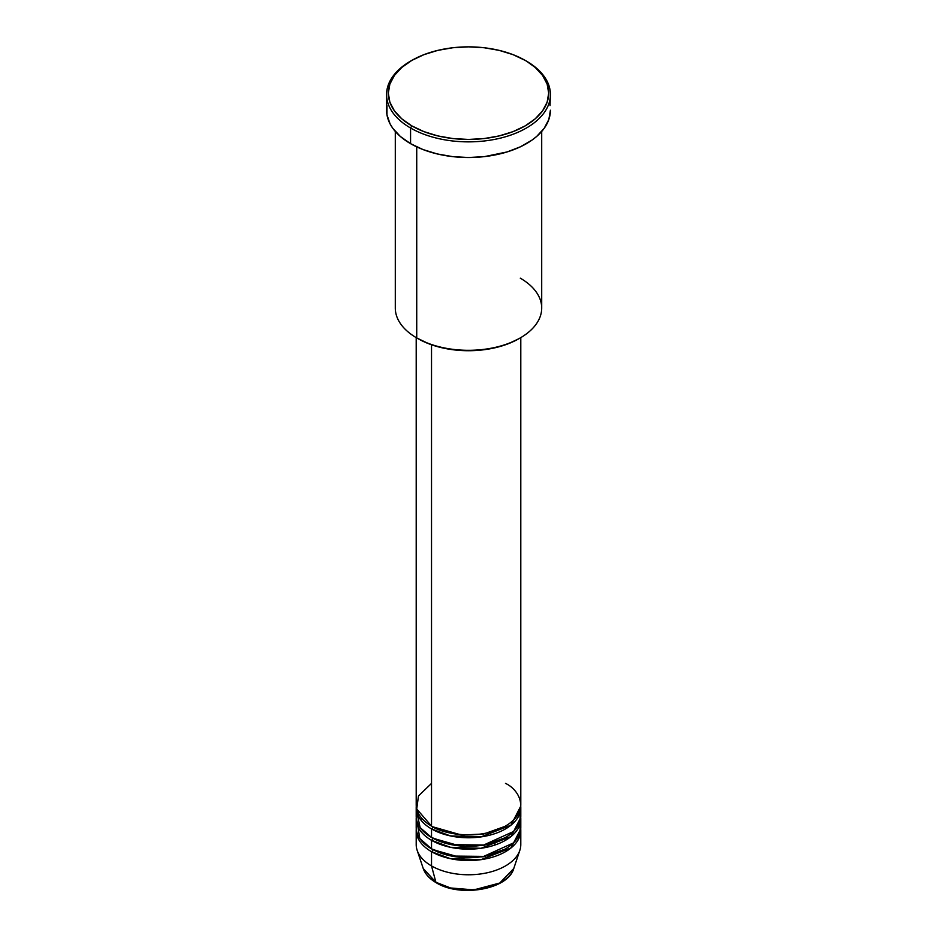 <?xml version="1.0" encoding="UTF-8"?>
<svg xmlns="http://www.w3.org/2000/svg" width="937" height="937" viewBox="0 0 937 937"><rect width="100%" height="100%" fill="white"/><g stroke="black" fill="none" stroke-linecap="round" stroke-linejoin="round"><path stroke-width="1.41" d="M416.204 830.346L416.204 844.588A52.296 30.195 0 0 0 431.524 865.929A52.296 30.195 180 0 0 483.82 873.448A52.296 30.195 180 0 0 519.848 850.304L513.769 868.494L499.761 883.017L473.923 889.881L450.556 887.971L435.904 882.267A1.745 1.007 120 0 0 436.232 882.724A1.745 1.007 -60 0 1 435.904 882.267A46.1 26.611 0 0 0 482.005 888.897A46.1 26.611 0 0 0 513.769 868.494C508.182 889.541 460.126 897.728 436.22 882.724C429.544 878.847 425.211 874.104 423.231 868.494A46.1 26.611 0 0 0 435.904 882.267L431.524 865.929L435.904 882.267L423.231 868.494L417.152 850.304A52.296 30.195 180 0 0 431.524 865.929A52.296 30.195 0 0 0 488.517 872.476A52.296 30.195 0 0 0 520.796 844.588L520.796 830.346A52.296 30.195 180 0 1 488.517 858.245A52.296 30.195 180 0 1 431.524 851.698L431.524 865.929L431.524 851.698A52.296 30.195 180 0 1 416.204 830.346A52.296 30.195 180 0 1 416.262 828.929M431.524 783.391L418.476 795.946L416.731 809.006L431.524 826.083A52.296 30.195 0 0 0 488.517 832.63A52.296 30.195 0 0 0 520.796 804.731L520.796 337.625M416.731 811.852L420.151 827.617L431.524 837.467L431.524 828.929A1.745 1.007 120 0 0 432.753 826.797L432.156 826.434L432.753 826.797A1.745 1.007 -60 0 1 431.524 828.929L431.524 837.467A52.296 30.195 0 0 0 488.517 844.014A52.296 30.195 0 0 0 520.796 816.115L520.796 807.577A52.296 30.195 180 0 1 488.517 835.476A52.296 30.195 180 0 1 431.524 828.929A52.296 30.195 180 0 1 416.204 807.577A52.296 30.195 180 0 1 416.262 806.16M417.152 821.808L419.788 838.486L431.524 848.852L431.524 840.313A1.745 1.007 120 0 0 432.753 838.182L432.156 837.819L432.753 838.182A1.745 1.007 -60 0 1 431.524 840.313L431.524 848.852A52.296 30.195 0 0 0 488.517 855.399A52.296 30.195 0 0 0 520.796 827.5L520.796 818.961A52.296 30.195 180 0 1 488.517 846.861A52.296 30.195 180 0 1 431.524 840.313A52.296 30.195 180 0 1 416.204 818.961A52.296 30.195 180 0 1 416.262 817.544M432.753 849.566L432.156 849.203L432.753 849.566A1.745 1.007 -60 0 1 431.524 851.698A1.745 1.007 120 0 0 432.753 849.566L461.695 857.847L483.797 856.746L504.844 849.203L483.797 856.746L461.695 857.847L432.753 849.566M421.58 818.071L420.572 819.652M520.269 278.16A73.203 42.27 180 0 1 520.269 337.929A73.203 42.27 180 0 1 416.731 337.929L417.972 338.644A71.47 41.263 0 0 0 519.028 338.644L508.205 343.774L495.849 347.58L482.438 349.934L468.5 350.719L454.562 349.934L441.151 347.58L428.795 343.774L416.731 337.929A73.203 42.27 0 0 0 496.516 347.088A73.203 42.27 0 0 0 541.703 308.039L541.703 131.449M411.8 60.413L410.57 61.116A81.917 47.295 0 0 0 410.57 128.006L411.8 125.874A80.184 46.288 180 0 1 411.8 60.413A80.184 46.288 180 0 1 525.2 60.413L513.043 54.651L499.187 50.375L484.148 47.74L468.5 46.85L452.852 47.74L437.813 50.375L423.957 54.651L411.8 60.413L401.832 67.429L394.418 75.428L389.862 84.107L388.316 93.138L389.862 102.168L394.418 110.859L401.832 118.858L411.8 125.874L423.957 131.625L437.813 135.912L452.852 138.547L468.5 139.437L484.148 138.547L499.187 135.912L513.043 131.625L525.2 125.874L535.168 118.858L542.582 110.859L547.138 102.168L548.684 93.138L547.138 84.107L542.582 75.428L535.168 67.429L526.43 61.116A81.917 47.295 0 0 0 525.809 60.764A81.917 47.295 180 0 1 526.43 61.116L525.2 60.413A80.184 46.288 180 0 1 525.2 125.874A80.184 46.288 180 0 1 411.8 125.874L410.57 128.006A81.917 47.295 0 0 0 526.43 128.006A81.917 47.295 0 0 0 526.43 61.116L526.43 61.116A81.917 47.295 180 0 1 550.417 94.567A81.917 47.295 180 0 1 499.854 138.266A81.917 47.295 180 0 1 410.57 128.006L410.57 143.666A81.917 47.295 0 0 0 499.854 153.914A81.917 47.295 0 0 0 550.417 110.215L548.848 119.444L544.186 128.322L536.62 136.497L531.829 140.222L520.468 146.781L507.116 151.935L484.488 156.608L468.5 157.521L452.512 156.608L437.146 153.914L422.985 149.545L410.57 143.666L410.57 128.006A81.917 47.295 180 0 1 386.583 94.567A81.917 47.295 180 0 1 411.191 60.764M431.524 828.929L450.451 835.909L480.997 836.893L510.981 825.181L520.738 806.16A52.296 30.195 180 0 1 520.796 807.577M431.524 344.769L431.524 826.083L431.524 344.769M416.731 146.875L416.731 337.929L416.731 146.875M431.524 851.698L450.451 858.69L480.997 859.662L510.981 847.962L520.738 828.929A52.296 30.195 180 0 1 520.796 830.346M431.524 840.313L450.451 847.294L480.997 848.278L510.981 836.565L520.738 817.544A52.296 30.195 180 0 1 520.796 818.961M416.204 818.961L416.204 827.5A52.296 30.195 0 0 0 431.524 848.852L451.47 856.043L483.726 856.383L513.441 842.937L519.953 832.899L520.269 823.236M451.505 888.194L468.5 890.15L485.495 888.194M386.583 94.567L386.583 110.215A81.917 47.295 0 0 0 410.57 143.666L400.38 136.497L392.814 128.322L390.108 123.953L386.969 114.853L386.969 105.588M550.031 105.588L550.417 94.567M395.297 131.449L395.297 308.039A73.203 42.27 0 0 0 416.731 337.929L416.731 337.929M416.204 337.625L416.204 804.731A52.296 30.195 0 0 0 431.524 826.083C440.858 833.18 477.601 841.59 505.476 826.083C532.333 809.99 517.774 788.778 505.476 783.391M416.204 807.577L416.204 816.115A52.296 30.195 0 0 0 431.524 837.467L451.47 844.659L483.726 844.998L513.441 831.552L519.953 821.515L520.269 811.852M432.753 838.182L461.695 846.462L483.797 845.361L504.844 837.819L483.797 845.361L461.695 846.462L432.753 838.182M432.753 826.797L461.695 835.078L483.797 833.977L504.844 826.434L483.797 833.977L461.695 835.078L432.753 826.797M496.329 844.518L492.511 842.937M421.72 818.224L420.678 819.793M520.269 337.929L519.028 338.644M526.43 61.116L525.2 60.413M518.922 826.961L518.524 824.9"/></g></svg>
